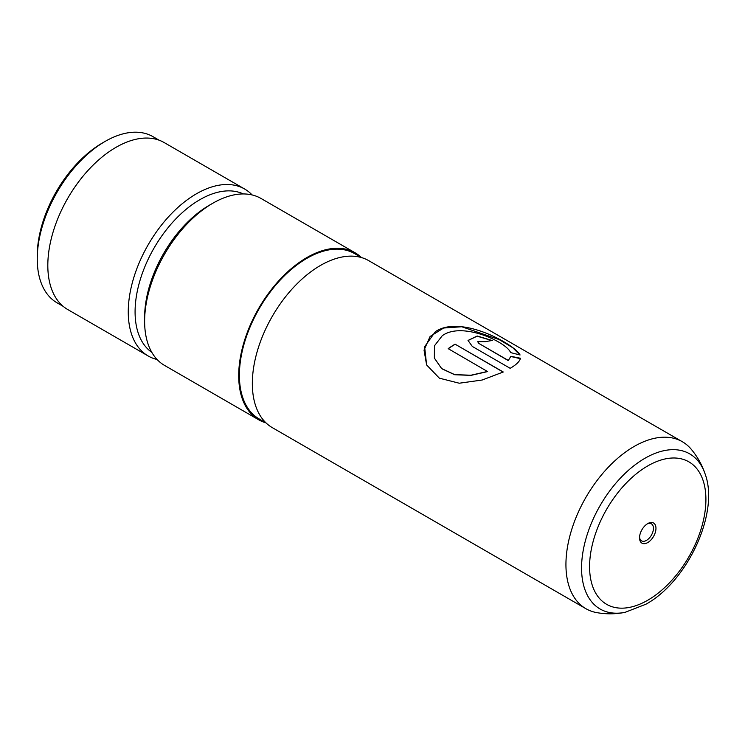 <?xml version="1.0" encoding="UTF-8"?>
<svg xmlns="http://www.w3.org/2000/svg" width="745" height="745" viewBox="0 0 745 745"><rect width="100%" height="100%" fill="white"/><g stroke="black" fill="none" stroke-linecap="round" stroke-linejoin="round"><path stroke-width="1.12" d="M647.75 523.586L647.75 523.586A11.622 6.705 120 0 0 639.536 537.816A11.622 6.705 120 0 0 647.75 542.556A11.622 6.705 120 0 0 655.963 528.335A11.622 6.705 120 0 0 647.75 523.586M639.555 537.043A9.834 5.681 120 0 0 641.566 540.861A9.834 5.681 120 0 0 646.483 540.376A9.834 5.681 120 0 0 652.909 531.707A9.834 5.681 120 0 0 651.4 523.828A9.834 5.681 120 0 0 647.088 523.996M37.25 258.934L37.25 255.786A92.073 53.156 -60 0 1 102.354 143.021L105.082 141.438A95.928 55.381 120 0 0 105.082 141.448A95.928 55.381 120 0 0 37.25 258.934A95.928 55.381 120 0 0 57.114 302.852L63.213 306.363M705.04 473.764C701.939 464.638 697.255 456.378 691.006 448.984A96.412 55.661 120 0 0 682.318 441.711A96.412 55.661 120 0 0 634.116 446.478A96.412 55.661 120 0 0 571.126 531.446A96.412 55.661 120 0 0 585.905 608.702A96.412 55.661 120 0 0 596.549 612.586C606.085 614.299 615.575 614.225 625.036 612.353A89.577 51.712 -60 0 1 582.366 555.919A89.577 51.712 -60 0 1 644.9 458.296A89.577 51.712 -60 0 1 705.04 473.764C719.717 512.532 687.514 581.454 645.952 604.204L625.036 612.353M487.612 371.429L470.933 375.238L454.655 374.614L441.655 368.57L434.363 358.066L434.465 345.782L442.269 335.716C462.189 321.067 506.889 342.365 510.614 352.599L520.066 354.993C515.549 345.028 461.043 313.999 435.331 331.711L424.613 346.732L426.606 364.938L439.354 378.171L459.255 383.219L482.155 380.024L503.266 371.997L455.065 344.162A96.412 55.661 -60 0 0 448.164 348.651L487.63 371.578L470.961 375.378L454.683 374.735L441.683 368.673L434.372 358.112M585.905 608.702L272.307 427.639A96.412 55.661 -60 0 1 257.528 350.383A96.412 55.661 -60 0 1 320.508 265.425A96.412 55.661 -60 0 1 368.719 260.648L682.318 441.711M265.993 422.881L259.158 418.932A95.444 55.111 -60 0 1 244.528 342.449A95.444 55.111 -60 0 1 306.875 258.338A95.444 55.111 -60 0 1 354.601 253.617L361.437 257.556A96.412 55.661 -60 0 0 355.086 252.779L261.001 198.459A96.412 55.661 -60 0 0 212.8 203.236L212.8 203.236A96.412 55.661 -60 0 0 144.623 321.319A96.412 55.661 -60 0 0 164.589 365.45L258.673 419.77A96.412 55.661 -60 0 1 243.894 342.514A96.412 55.661 -60 0 1 306.875 257.556A96.412 55.661 -60 0 1 355.086 252.779M144.623 321.319L144.623 317.379A91.588 52.876 -60 0 1 209.392 205.21A91.588 52.876 -60 0 1 209.392 205.201L212.8 203.236L209.392 205.21M151.84 352.394A91.588 52.876 -60 0 1 140.647 278.341A91.588 52.876 -60 0 1 199.846 199.697A91.588 52.876 -60 0 1 243.317 193.942M157.111 359.518A96.412 55.661 -60 0 1 148.227 356.008A96.412 55.661 -60 0 1 133.448 278.751A96.412 55.661 -60 0 1 196.438 193.793A96.412 55.661 -60 0 1 244.639 189.016A96.412 55.661 -60 0 1 252.127 194.948M265.956 422.862A96.412 55.661 -60 0 1 258.673 419.77M148.227 356.008L67.786 309.566A96.412 55.661 -60 0 1 53.007 232.31A96.412 55.661 -60 0 1 115.987 147.342A96.412 55.661 -60 0 1 164.198 142.574L244.639 189.016M508.258 360.403L479.175 343.613L477.731 341.676L485.88 341.638A96.412 55.661 -60 0 1 492.389 340.549L477.2 336.004L468.037 340.437L472.33 346.462L510.167 368.309C516.313 364.743 519.74 361.39 520.448 358.252L510.865 356.315L508.23 360.571L479.175 343.613M520.345 358.68L510.828 356.483L508.23 360.571M159.141 140.209L153.051 136.689A95.928 55.381 120 0 0 105.082 141.438L102.354 143.021M479.147 343.78L477.722 341.769M492.082 340.586L477.098 336.181L468.037 340.512M519.908 354.955L512.811 347.738L499.094 339.543L461.751 326.748L443.62 328.014L430.098 336.461L424.045 350.131L426.624 364.985M503.117 372.062L455.065 344.162M448.294 348.725A96.217 55.549 -60 0 1 455.065 344.32M647.75 465.914A82.248 47.484 120 0 0 589.584 566.656A82.248 47.484 120 0 0 647.75 600.237A82.248 47.484 120 0 0 705.906 499.495A82.248 47.484 120 0 0 647.75 465.914"/></g></svg>
